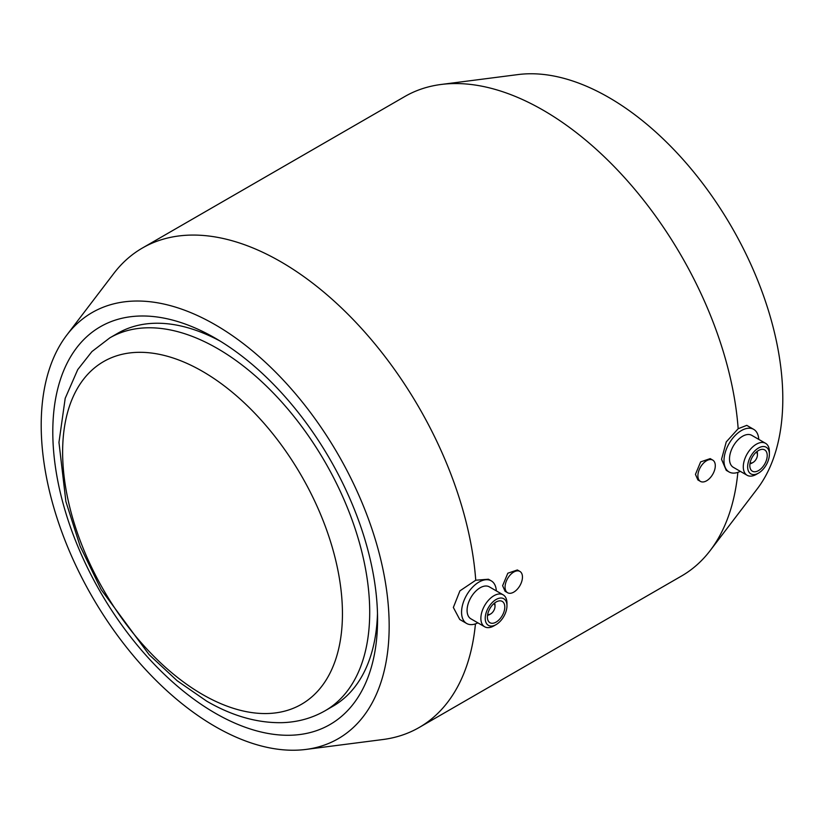 <?xml version="1.0" encoding="UTF-8"?>
<svg xmlns="http://www.w3.org/2000/svg" width="824" height="824" viewBox="0 0 824 824"><rect width="100%" height="100%" fill="white"/><g stroke="black" fill="none" stroke-linecap="round" stroke-linejoin="round"><path stroke-width="1.24" d="M389.165 626.075A246.046 142.058 60 0 1 305.941 749.428A246.046 142.058 60 0 1 130.099 651.743A246.046 142.058 60 0 1 41.2 425.184A246.046 142.058 60 0 1 66.754 335.131A246.046 142.058 60 0 1 262.331 359.47A246.046 142.058 60 0 1 389.165 626.075M475.438 623.881A276.802 159.815 60 0 1 419.189 727.479A276.802 159.815 60 0 1 382.892 739.53L305.941 749.428M466.662 623.48L459.741 619.483L453.354 607.473L459.916 590.86L475.747 580.22L488.436 579.231L491.269 580.858A24.607 14.204 120 0 0 472.307 587.45A24.607 14.204 120 0 0 461.564 612.211A24.607 14.204 120 0 0 466.662 623.48A24.607 14.204 120 0 0 477.879 622.851M737.861 472.368A276.802 159.815 60 0 1 710.195 550.556A276.802 159.815 60 0 1 681.613 575.966L419.189 727.479M66.754 335.131L113.805 273.444A276.802 159.815 60 0 1 142.387 248.034L404.811 96.521A276.802 159.815 60 0 1 441.108 84.47L518.059 74.572A246.046 142.058 60 0 1 693.901 172.257A246.046 142.058 60 0 1 782.8 398.816A246.046 142.058 60 0 1 757.246 488.869L710.195 550.556M758.513 473.11L756.339 474.367A18.458 10.65 -60 0 1 747.111 475.273L733.329 467.321A18.458 10.65 -60 0 1 729.508 458.865A18.458 10.65 -60 0 1 737.562 440.294A18.458 10.65 -60 0 1 751.776 435.35L765.568 443.312A18.458 10.65 -60 0 1 769.389 451.758L769.389 454.271A15.378 8.879 -60 0 1 758.513 473.11A15.378 8.879 -60 0 1 747.646 466.827A15.378 8.879 -60 0 1 758.513 447.998A15.378 8.879 -60 0 1 769.389 454.271M740.302 471.338A24.607 14.204 -60 0 1 729.086 471.967A24.607 14.204 -60 0 1 723.987 460.709A24.607 14.204 -60 0 1 734.73 435.947A24.607 14.204 -60 0 1 753.692 429.356A24.607 14.204 -60 0 1 758.75 439.377M747.111 475.273A18.458 10.65 -60 0 1 743.289 466.827A18.458 10.65 -60 0 1 751.344 448.256A18.458 10.65 -60 0 1 765.568 443.312M749.819 465.57A12.298 7.107 -60 0 1 755.186 453.19A12.298 7.107 -60 0 1 764.662 449.894A12.298 7.107 -60 0 1 767.216 455.528A12.298 7.107 -60 0 1 761.84 467.908A12.298 7.107 -60 0 1 752.364 471.204A12.298 7.107 -60 0 1 749.819 465.57M756.257 452.149A6.149 3.554 -60 0 1 757.431 454.899A6.149 3.554 -60 0 1 753.074 462.429L751.993 463.057A7.694 4.439 -60 0 1 749.943 463.778M757.431 454.899L757.431 453.643A7.694 4.439 -60 0 0 757.029 451.511M753.074 462.429A6.149 3.554 -60 0 1 750.118 462.8M729.086 471.967L726.253 470.339L721.546 459.298L726.253 441.922L738.17 428.717L746.771 425.359L753.692 429.356M700.441 481.401L697.897 479.939L695.446 474.367L700.647 461.883L710.195 458.628L712.739 460.101A12.298 7.107 -60 0 1 715.294 465.725A12.298 7.107 -60 0 1 709.917 478.105A12.298 7.107 -60 0 1 700.441 481.401A12.298 7.107 -60 0 1 697.897 475.778A12.298 7.107 -60 0 1 703.263 463.397A12.298 7.107 -60 0 1 712.739 460.101M507.615 592.734L505.071 591.271L502.619 585.689L507.821 573.216L517.369 569.961L519.913 571.423A12.298 7.107 -60 0 1 522.457 577.058A12.298 7.107 -60 0 1 517.091 589.438A12.298 7.107 -60 0 1 507.615 592.734A12.298 7.107 -60 0 1 505.061 587.1A12.298 7.107 -60 0 1 510.437 574.719A12.298 7.107 -60 0 1 519.913 571.423M487.52 615.291A7.694 4.439 120 0 0 489.569 614.57L490.651 613.942A6.149 3.554 120 0 0 495.008 606.413L495.008 605.156A7.694 4.439 120 0 0 494.606 603.024M487.695 614.302A6.149 3.554 120 0 0 490.651 613.942M504.793 607.041A12.298 7.107 120 0 0 502.238 601.407A12.298 7.107 120 0 0 492.762 604.703A12.298 7.107 120 0 0 487.396 617.083A12.298 7.107 120 0 0 489.94 622.717A12.298 7.107 120 0 0 499.416 619.421A12.298 7.107 120 0 0 504.793 607.041M480.866 618.34A18.458 10.65 120 0 0 484.687 626.786A18.458 10.65 120 0 0 493.916 625.869L496.089 624.613A15.378 8.879 120 0 0 506.966 605.784L506.966 603.271A18.458 10.65 120 0 0 503.145 594.825A18.458 10.65 120 0 0 488.92 599.769A18.458 10.65 120 0 0 480.866 618.34M506.966 605.784A15.378 8.879 120 0 0 496.089 599.501A15.378 8.879 120 0 0 485.223 618.34A15.378 8.879 120 0 0 496.089 624.613M503.145 594.825L489.353 586.863A18.458 10.65 120 0 0 475.139 591.807A18.458 10.65 120 0 0 467.084 610.378A18.458 10.65 120 0 0 470.906 618.824L484.687 626.786M377.567 619.38A229.649 132.582 60 0 1 215.177 713.141A229.649 132.582 60 0 1 52.798 431.879A229.649 132.582 60 0 1 215.188 338.128A229.649 132.582 60 0 1 377.567 619.38M377.485 613.386A215.291 124.3 60 0 1 332.978 706.22L325.119 710.751A215.291 124.3 60 0 0 369.708 612.201A215.291 124.3 60 0 0 217.474 348.521A215.291 124.3 60 0 0 109.829 337.861L91.938 351.56L77.734 369.605L65.199 398.322L58.957 442.375L65.889 501.538L80.124 546.178L101.167 589.634L149.093 654.658L177.129 680.717L206.711 701.162C232.1 715.912 257.15 723.081 281.88 722.669C297.557 722.226 311.977 718.25 325.119 710.751M202.529 371.377A197.863 114.237 60 0 1 342.444 613.715A197.863 114.237 60 0 1 202.529 694.488A197.863 114.237 60 0 1 62.624 452.16A197.863 114.237 60 0 1 202.529 371.377M109.829 337.861L117.688 333.318A215.291 124.3 60 0 1 220.338 341.198M496.326 590.89A24.607 14.204 120 0 0 491.269 580.858M495.008 606.413A6.149 3.554 120 0 0 493.834 603.662M441.108 84.47A276.802 159.815 60 0 1 738.17 428.717M142.387 248.034A276.802 159.815 60 0 1 347.574 313.862A276.802 159.815 60 0 1 475.747 580.22"/></g></svg>
